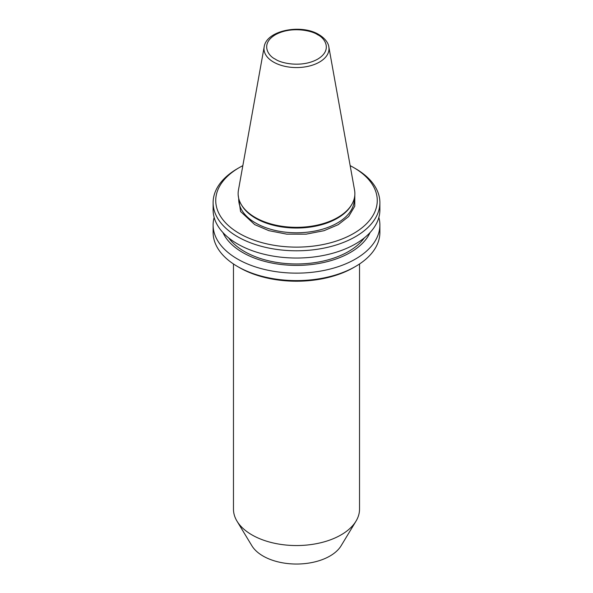 <?xml version="1.0" encoding="UTF-8"?>
<svg xmlns="http://www.w3.org/2000/svg" width="593" height="593" viewBox="0 0 593 593"><rect width="100%" height="100%" fill="white"/><g stroke="black" fill="none" stroke-linecap="round" stroke-linejoin="round"><path stroke-width="0.89" d="M354.822 195.008L354.762 206.201L348.684 216.512L338.21 224.673L324.023 230.692L306.136 234.161L286.745 234.146L268.874 230.662L254.716 224.628L240.58 211.531L238.178 195.008M242.841 165.655A80.759 46.625 0 0 0 239.394 167.53L239.394 167.53A80.759 46.625 0 0 0 239.394 233.472A80.759 46.625 0 0 0 353.606 233.472A80.759 46.625 0 0 0 353.606 167.53A80.759 46.625 0 0 0 350.159 165.655M237.534 168.605L239.394 167.53L237.534 168.605A83.383 48.144 0 0 0 213.117 202.643A83.383 48.144 0 0 0 237.534 236.689A83.383 48.144 0 0 0 355.466 236.689A83.383 48.144 0 0 0 379.883 202.643A83.383 48.144 0 0 0 355.466 168.605L353.606 167.53M379.883 202.643L379.883 209.892A83.383 48.144 180 0 1 328.411 254.367A83.383 48.144 180 0 1 237.534 243.931A83.383 48.144 180 0 1 213.117 209.892L213.117 202.643M355.466 266.494L353.606 267.569A80.759 46.625 0 0 1 239.394 267.569L237.534 266.494A83.383 48.144 0 0 0 355.466 266.494A83.383 48.144 0 0 0 379.883 232.449L379.883 224.992A83.383 48.144 0 0 0 378.853 217.438M214.147 217.438A83.383 48.144 0 0 0 213.117 224.992A83.383 48.144 0 0 0 237.534 259.037A83.383 48.144 0 0 0 328.411 269.474A83.383 48.144 0 0 0 379.883 224.992M228.631 237.86A73.539 42.459 0 0 0 244.501 251.536A73.539 42.459 0 0 0 364.369 237.86M370.062 232.56A76.008 43.882 180 0 1 316.447 263.863A76.008 43.882 180 0 1 242.752 252.544A76.008 43.882 180 0 1 222.938 232.56M233.472 263.967L233.472 509.15A63.028 36.388 0 0 0 236.992 521.151A63.028 36.388 0 0 0 251.929 534.886A63.028 36.388 0 0 0 356.008 521.151A63.028 36.388 0 0 0 359.528 509.15L359.528 263.967M236.992 521.151L251.869 545.745A47.277 27.293 0 0 0 263.07 556.041A47.277 27.293 0 0 0 341.131 545.745L356.008 521.151M351.605 204.748L351.049 205.675A57.78 33.356 180 0 1 255.642 218.261A57.78 33.356 180 0 1 241.951 205.675L241.395 204.748A58.373 33.697 180 0 1 238.438 190.16L264.174 46.862A32.496 18.761 180 0 0 273.521 62.065A32.496 18.761 180 0 0 310.473 65.741A32.496 18.761 180 0 0 328.826 46.862L354.562 190.16A58.373 33.697 180 0 1 351.605 204.748A58.373 33.697 180 0 1 255.227 217.468A58.373 33.697 180 0 1 241.395 204.748M213.117 224.992L213.117 232.449A83.383 48.144 0 0 0 237.534 266.494L239.394 267.569M238.72 198.425L238.72 199.426A57.78 33.356 0 0 0 255.642 223.02A57.78 33.356 0 0 0 318.611 230.247A57.78 33.356 0 0 0 354.28 199.426L354.28 198.425M275.36 59.167C268.325 56.09 259.993 43.956 275.36 34.757C291.296 25.884 312.311 30.695 317.64 34.757C324.675 37.833 333.007 49.968 317.64 59.167C301.704 68.039 280.689 63.229 275.36 59.167M328.826 46.862C328.589 44.712 327.002 39.583 318.96 34.624C301.348 23.69 266.353 30.287 264.174 46.862"/></g></svg>
